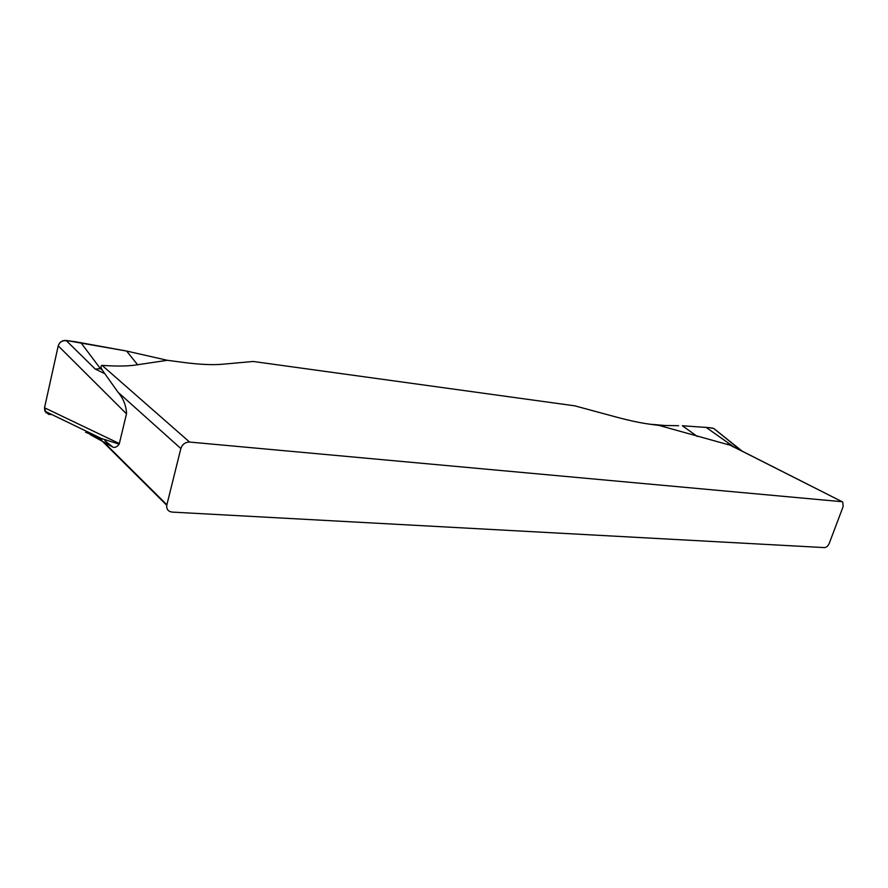 <?xml version="1.0" encoding="UTF-8"?>
<svg xmlns="http://www.w3.org/2000/svg" width="888" height="888" viewBox="0 0 888 888"><rect width="100%" height="100%" fill="white"/><g stroke="black" fill="none" stroke-linecap="round" stroke-linejoin="round"><path stroke-width="1.33" d="M253.18 361.471L574.714 405.827L616.949 417.238L574.714 405.827L253.18 361.471L222.222 364.258L253.18 361.471M678.621 425.696L659.096 425.43L730.669 445.354M659.096 425.43L650.027 424.231C640.659 422.977 629.636 420.646 616.949 417.238C629.636 420.646 640.659 422.977 650.027 424.231L665.334 425.519M85.625 432.29L101.421 438.506L119.192 444.167L126.485 413.841L58.231 345.843C59.463 342.102 62.06 340.304 66.034 340.448L74.659 341.625L66.3 340.692C62.182 340.382 59.496 342.102 58.231 345.843L44.544 407.659L45.943 412.72L44.511 407.792L58.231 345.843C59.463 342.102 62.06 340.304 66.034 340.448L126.618 351.049L167.333 360.295L183.35 362.415C199.489 364.513 212.443 365.123 222.222 364.258C212.443 365.123 199.489 364.513 183.35 362.415L167.333 360.295L137.596 364.746C128.793 366.222 116.961 366.433 102.087 365.368C100.888 365.623 100.721 366.711 101.565 368.631L100.411 368.631L102.153 369.919L101.565 368.631M841.846 501.687L189.599 442.058C185.27 442.102 182.351 444.266 180.852 448.54L166.755 505.261C166.422 509.246 168.198 511.521 172.083 512.087L824.541 547.607C826.495 547.43 828.082 545.976 829.303 543.234L843.134 506.582L842.745 502.031L727.794 443.978M137.596 364.746L126.618 351.049L74.659 341.625M101.931 440.27L93.54 434.687M90.01 434.521L112.943 447.141C115.018 447.874 117.105 446.875 119.192 444.167M119.436 443.6L44.511 407.792L44.9 411.177L48.862 414.463M126.485 413.841L126.551 413.098C125.996 405.117 123.166 398.179 118.037 392.263L102.153 369.919M66.378 340.703L95.305 369.108L100.411 368.631L80.797 342.524M682.361 425.752L708.924 427.628L682.361 425.752L697.369 436.508M713.341 428.371L708.924 427.628L713.752 428.46L738.428 448.44L734.354 447.197M733.377 446.953L731.756 445.987M741.769 450.949L738.372 448.418L739.182 449.639M714.152 428.671L713.375 428.371M95.371 369.097L104.784 373.704M708.924 427.628L712.986 428.183M126.618 351.049L167.333 360.295M51.981 414.596L49.595 414.385M189.599 442.058L102.087 365.368M733.932 446.986L705.982 427.283M180.852 448.54L118.037 392.263M166.866 504.761L103.663 442.002M44.9 411.177L101.421 438.506M842.19 501.753L731.201 445.598M714.429 428.982L742.135 451.137M102.42 441.303L166.755 505.261M112.865 447.097L104.917 440.759"/></g></svg>
